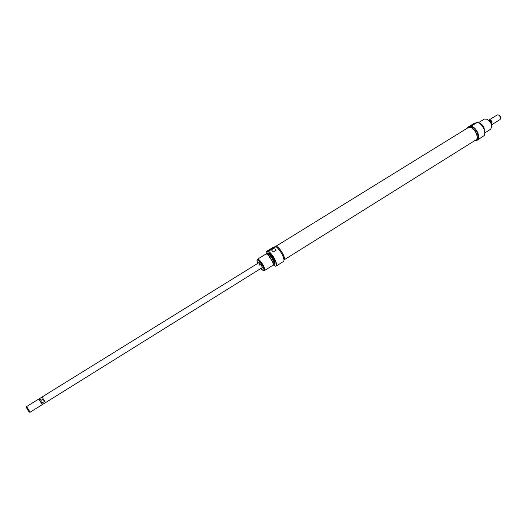 <?xml version="1.0" encoding="UTF-8"?>
<svg xmlns="http://www.w3.org/2000/svg" width="527" height="527" viewBox="0 0 527 527"><rect width="100%" height="100%" fill="white"/><g stroke="black" fill="none" stroke-linecap="round" stroke-linejoin="round"><path stroke-width="0.79" d="M258.507 262.868L259.02 262.413L261.412 265.114L262.334 267.742L261.695 267.999M259.179 262.486L42.074 396.989L44.024 400.158L45.566 402.602L262.341 267.571M273.111 264.929L275.674 266.24C277.083 265.536 276.53 262.835 274.027 258.125C272.136 254.916 270.265 252.65 268.401 251.326L268.526 251.26C270.391 252.604 272.261 254.87 274.139 258.059C276.451 262.341 277.103 265.022 276.102 266.102L283.447 261.504L283.941 260.509C284.04 258.843 283.243 256.491 281.563 253.447C279.692 250.266 277.815 248.013 275.931 246.689L273.48 247.137L266.128 251.669L266.319 253.994M275.944 246.643C277.828 247.907 279.718 250.16 281.622 253.395C283.282 256.392 284.066 258.717 283.967 260.358L283.928 260.601M272.024 248.955L268.684 250.542L270.259 249.264L273.612 247.756L272.024 248.955M273.256 248.112L269.205 250.424M268.823 255.826L272.578 261.873M264.429 270.562L272.841 265.305C273.48 264.732 273.217 263.197 272.064 260.7L269.64 256.807C267.914 254.66 266.655 253.75 265.858 254.073L257.42 259.284C258.731 259.086 260.562 260.891 262.907 264.679C264.62 267.828 265.127 269.791 264.429 270.562L263.177 270.417M273.184 264.547L273.744 264.633C274.771 264.119 274.369 262.136 272.531 258.691C269.969 254.613 268.078 252.901 266.866 253.559L266.695 254.1M266.925 253.487L267.117 253.296C268.46 253.072 270.305 254.851 272.643 258.625C274.343 261.767 274.824 263.731 274.093 264.528L273.836 264.613M276.102 266.102L275.773 266.221M260.806 268.553L262.986 270.364C264.402 270.47 264.152 268.684 262.229 265.015C259.488 260.753 257.729 259.304 256.959 260.661L257.617 263.421M256.998 260.463L257.42 259.284M283.987 260.107L284.033 260.081C284.969 259.086 284.409 256.669 282.347 252.822C279.488 248.204 277.202 246.05 275.502 246.353L274.653 246.88M274.093 264.528L274.725 264.126C275.456 263.335 274.982 261.366 273.282 258.23C270.944 254.455 269.099 252.677 267.749 252.901L267.117 253.296M273.184 264.205L273.592 263.948C274.244 263.25 273.816 261.504 272.314 258.724C270.239 255.378 268.605 253.803 267.406 253.994L266.998 254.251M268.401 251.326L266.063 251.722M268.526 251.26L275.931 246.689M273.25 251.978L271.879 250.457C272.09 248.784 273.19 248.322 275.173 249.08L276.201 250.154L273.25 251.978M259.08 262.518L259.771 265.193M39.288 399.104L39.881 398.386L41.06 400.336L41.034 401.969L38.82 399.011L26.594 406.58L26.35 407.516L27.872 410.098L29.156 412.035L30.105 412.226L26.6 406.58M38.82 399.011L42.312 404.631L30.105 412.226M44.037 400.177L44.433 401.469L42.516 402.668L41.034 401.969L42.312 404.631M498.878 115.123L500.294 116.539L500.643 117.969M491.974 124.583L500.116 119.51L500.643 118.213L500.195 116.678L498.654 115.018L497.264 114.919L489.109 119.972C490.097 119.609 491.072 120.209 492.027 121.757L491.645 124.708M489.352 120.215L491.678 121.935L491.862 124.26M491.243 123.529L491.698 123.246M489.399 120.209L488.924 120.275L491.678 121.935L491.889 124.22M490.65 121.25L490.117 121.579M42.516 402.668L43.339 403.959L45.546 402.582M44.433 401.469L42.983 399.143L41.06 400.336M44.011 400.131L42.983 399.143M284.343 259.706L475.874 139.932C479.366 138.186 475.09 128.311 470.407 127.382L468.213 127.606L275.977 246.234M475.011 140.472C478.773 140.34 479.484 137.455 477.146 131.809C475.466 128.819 473.463 126.935 471.131 126.151L471.355 126.052C473.661 126.895 475.637 128.792 477.284 131.737C479.181 135.768 479.181 138.581 477.278 140.182L474.979 140.492M471.059 125.386L474.794 123.667L471.059 125.386M474.353 124.049L470.664 126.025M484.214 129.444L483.457 127.488L481.309 124.774M479.366 123.107C481.125 123.654 482.64 125.051 483.898 127.297L484.84 131.928M477.278 140.182L484.201 135.551C485.262 133.647 485.005 131.098 483.443 127.909C481.803 124.971 479.82 123.087 477.502 122.257L473.701 123.628L467.587 127.396L467.344 128.14M477.534 122.224C479.86 123.035 481.849 124.912 483.503 127.87C485.057 131.045 485.308 133.575 484.26 135.465L484.188 135.571M487.323 119.247L490.92 122.85L491.829 126.5L490.821 122.995L487.323 119.247L484.405 119.049L478.575 122.646M467.554 128.008L468.141 127.488C470.73 126.566 473.332 128.226 475.947 132.448C477.653 136.078 477.653 138.608 475.947 140.05L475.216 140.347M468.141 127.488L469.379 126.776C471.955 126.328 474.419 128.048 476.764 131.941C478.47 135.564 478.463 138.1 476.757 139.543L475.947 140.05M477.502 122.257L471.355 126.052M481.869 125.413L483.891 128.667M484.906 132.837L490.716 129.207L491.829 126.5M467.317 128.153L467.587 127.396M467.64 127.402L471.131 126.151M275.891 250.345L275.173 249.08M499.062 115.215L498.654 115.018M500.65 117.771L500.643 118.213M42.43 404.163L43.339 403.952M42.088 397.015L39.881 398.386"/></g></svg>
